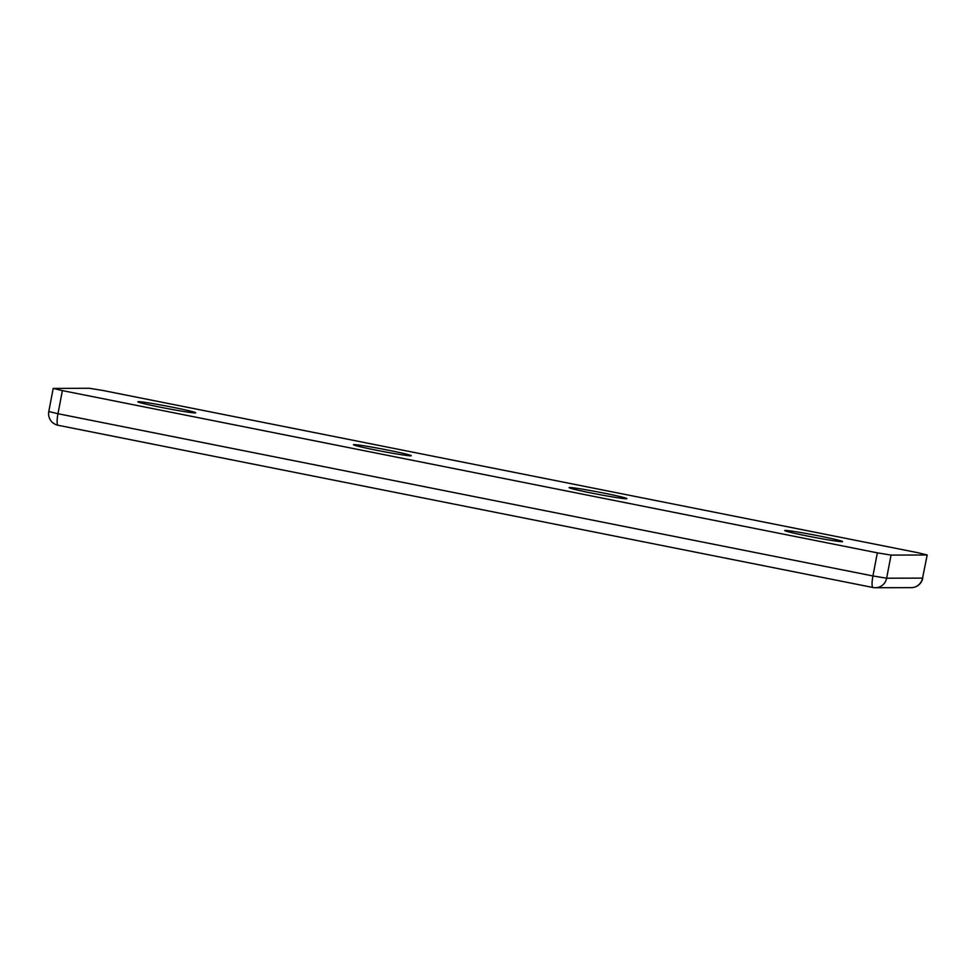 <?xml version="1.0" encoding="UTF-8"?>
<svg xmlns="http://www.w3.org/2000/svg" width="976" height="976" viewBox="0 0 976 976"><rect width="100%" height="100%" fill="white"/><g stroke="black" fill="none" stroke-linecap="round" stroke-linejoin="round"><path stroke-width="1.46" d="M195.066 412.921A29.439 1.159 -169.2 0 1 164.224 407.98A29.439 1.159 -169.2 0 1 137.86 401.819A29.439 1.159 -169.2 0 1 138.47 401.661A29.439 1.159 -169.2 0 1 170.446 406.821A29.439 1.159 -169.2 0 1 195.664 412.848A29.439 1.159 -169.2 0 1 195.066 412.921M410.689 455.853A29.439 1.159 -169.2 0 1 379.847 450.9A29.439 1.159 -169.2 0 1 353.483 444.751A29.439 1.159 -169.2 0 1 354.093 444.58A29.439 1.159 -169.2 0 1 386.069 449.753A29.439 1.159 -169.2 0 1 411.286 455.768A29.439 1.159 -169.2 0 1 410.689 455.853M626.311 498.773A29.439 1.159 -169.2 0 1 595.47 493.832A29.439 1.159 -169.2 0 1 569.106 487.671A29.439 1.159 -169.2 0 1 569.716 487.512A29.439 1.159 -169.2 0 1 601.692 492.673A29.439 1.159 -169.2 0 1 626.909 498.699A29.439 1.159 -169.2 0 1 626.311 498.773M841.934 541.692A29.439 1.159 -169.2 0 1 811.093 536.751A29.439 1.159 -169.2 0 1 784.728 530.602A29.439 1.159 -169.2 0 1 785.338 530.432A29.439 1.159 -169.2 0 1 817.327 535.592A29.439 1.159 -169.2 0 1 842.532 541.619A29.439 1.159 -169.2 0 1 841.934 541.692M926.956 555.002L891.051 555.088L886.635 578.207L922.54 578.121L927.2 554.966L918.026 552.745L103.066 390.51L89.365 388.265L53.204 388.399L62.391 390.607L57.974 413.726L872.934 575.962L877.339 552.843L62.391 390.607M877.339 552.843L891.051 555.088M58.17 425.28A11.773 2.342 -78.7 0 1 58.072 425.268L873.02 587.503A11.773 11.773 0 0 0 875.35 587.735A11.773 11.529 89.9 0 1 873.117 587.515A11.773 2.342 -78.7 0 1 873.02 587.503A11.773 2.342 -78.7 0 1 872.934 575.962L886.635 578.207A11.773 11.529 89.9 0 1 875.35 587.735L911.242 587.65A11.773 11.529 89.9 0 0 922.54 578.121L927.2 554.966M48.8 411.518L57.974 413.726A11.773 2.342 -78.7 0 0 58.072 425.268A11.773 11.773 0 0 1 48.8 411.518L53.204 388.399M911.242 587.65A11.773 11.773 0 0 0 922.796 578.085"/></g></svg>
